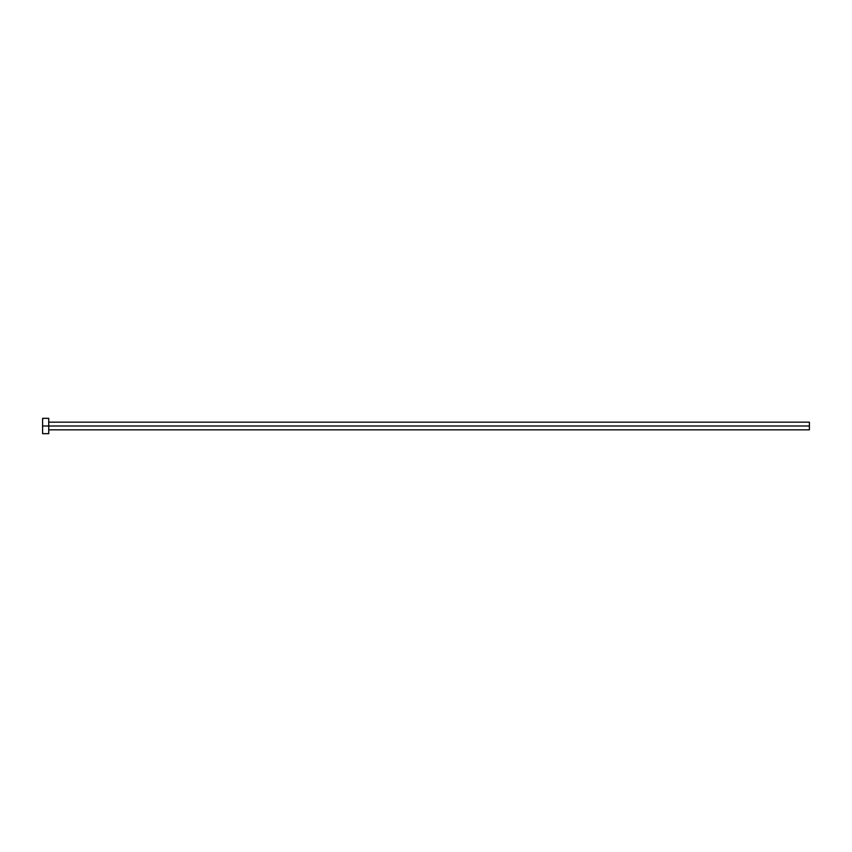 <?xml version="1.0" encoding="UTF-8"?>
<svg xmlns="http://www.w3.org/2000/svg" width="852" height="852" viewBox="0 0 852 852"><rect width="100%" height="100%" fill="white"/><g stroke="black" fill="none" stroke-linecap="round" stroke-linejoin="round"><path stroke-width="1.28" d="M42.6 433.668L42.6 418.332L42.6 426L809.4 426L809.4 429.834L809.4 426L42.6 426L42.6 433.668L48.734 433.668L48.734 418.332L48.734 433.668M809.4 426L809.4 422.166L809.4 426M48.734 429.834L809.4 429.834M42.6 418.332L48.734 418.332M48.734 422.166L809.4 422.166"/></g></svg>
